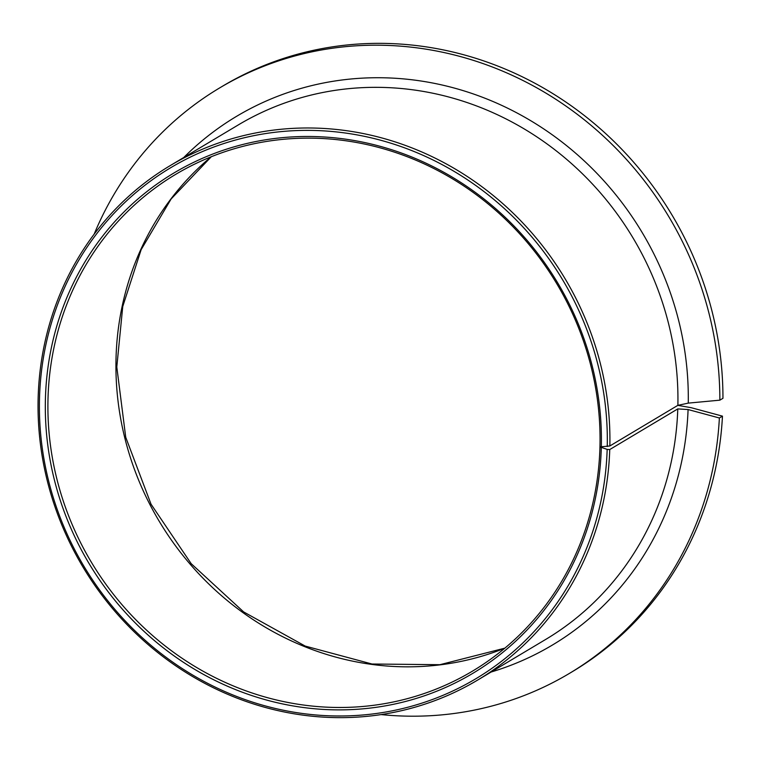 <?xml version="1.0" encoding="UTF-8"?>
<svg xmlns="http://www.w3.org/2000/svg" width="761" height="761" viewBox="0 0 761 761"><rect width="100%" height="100%" fill="white"/><g stroke="black" fill="none" stroke-linecap="round" stroke-linejoin="round"><path stroke-width="1.14" d="M677.842 405.356L691.178 407.696L722.465 416.143L719.373 417.989L688.087 409.542L677.785 408.904L609.751 449.551L607.173 449.39L599.953 446.907A289.332 271.192 59.1 0 1 472.362 671.202A289.332 271.192 59.1 0 1 192.086 664.743A289.332 271.192 59.1 0 1 47.905 408.638A289.332 271.192 59.1 0 1 175.591 174.421A289.332 271.192 59.1 0 1 455.877 180.88A289.332 271.192 59.1 0 1 600.048 436.985A289.332 271.192 59.1 0 1 599.953 446.907L609.846 445.975L677.88 405.337L688.267 403.121L719.858 400.162L722.95 398.317A341.004 319.61 59.1 0 0 722.94 395.558A341.004 319.61 59.1 0 0 553.019 93.717A341.004 319.61 59.1 0 0 222.688 86.107L219.596 87.953A341.004 319.61 59.1 0 1 549.927 95.563A341.004 319.61 59.1 0 1 719.849 397.404A341.004 319.61 59.1 0 1 719.858 400.162M601.295 447.801A291.406 273.123 59.1 0 1 320.333 709.223A291.406 273.123 59.1 0 1 45.318 408.904A291.406 273.123 59.1 0 1 321.361 136.828A291.406 273.123 59.1 0 1 601.399 437.461A291.406 273.123 59.1 0 1 601.314 447.088M609.751 449.551A299.672 280.876 59.1 0 1 477.661 680.068A299.672 280.876 59.1 0 1 187.377 673.38A299.672 280.876 59.1 0 1 38.05 408.124A299.672 280.876 59.1 0 1 170.293 165.556A299.672 280.876 59.1 0 1 460.586 172.243A299.672 280.876 59.1 0 1 609.913 437.499A299.672 280.876 59.1 0 1 609.846 445.975M607.173 449.39A297.599 278.935 59.1 0 1 319.753 715.273A297.599 278.935 59.1 0 1 39.401 408.6A297.599 278.935 59.1 0 1 321.323 130.74A297.599 278.935 59.1 0 1 607.316 437.765A297.599 278.935 59.1 0 1 607.249 446.536M722.465 416.143A341.004 319.61 59.1 0 1 572.453 671.592L569.361 673.437A341.004 319.61 59.1 0 1 381.128 714.589M719.373 417.989A341.004 319.61 59.1 0 1 569.361 673.437M94.145 234.188A341.004 319.61 59.1 0 1 219.596 87.953M677.785 408.904A299.672 280.876 59.1 0 1 545.694 639.43L477.661 680.068M170.293 165.556L238.326 124.909A299.672 280.876 59.1 0 1 528.61 131.596A299.672 280.876 59.1 0 1 677.937 396.852A299.672 280.876 59.1 0 1 677.88 405.337M183.772 157.498A307.939 288.619 59.1 0 1 504.001 106.445A307.939 288.619 59.1 0 1 688.296 395.787A307.939 288.619 59.1 0 1 688.267 403.121M504.79 648.21A289.332 271.192 59.1 0 1 115.938 367.991A289.332 271.192 59.1 0 1 211.197 156.766M688.087 409.542A307.939 288.619 59.1 0 1 491.14 672.02M211.282 156.737L171.139 198.935L141.156 249.637L122.749 306.512L116.794 366.954L125.727 437.252L151.039 504.201L191.173 563.654L243.644 611.93L305.18 646.07L371.967 664.011L439.906 664.695L504.857 648.153"/></g></svg>
